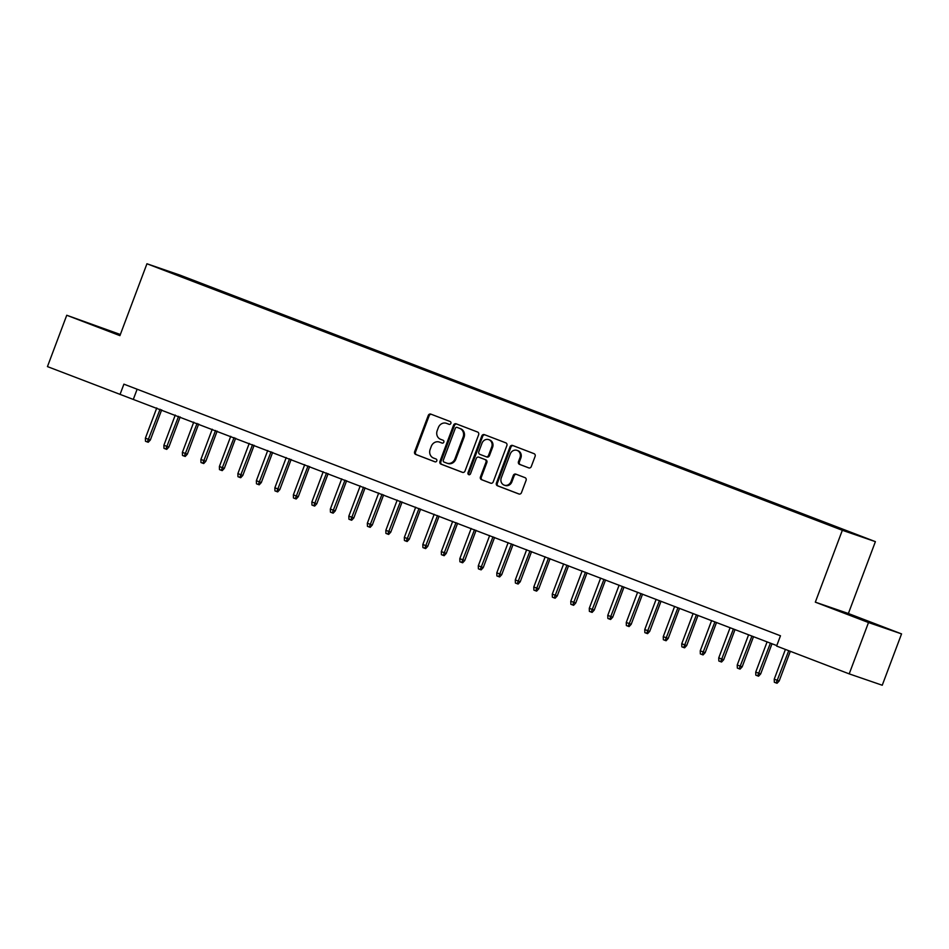 <?xml version="1.0" encoding="UTF-8"?>
<svg xmlns="http://www.w3.org/2000/svg" width="949" height="949" viewBox="0 0 949 949"><rect width="100%" height="100%" fill="white"/><g stroke="black" fill="none" stroke-linecap="round" stroke-linejoin="round"><path stroke-width="1.42" d="M450.87 423.408A1.507 1.364 -71 0 0 450.123 421.51L430.834 414.12A2.159 1.945 -71 0 0 428.272 415.437L414.63 451.724A2.159 1.945 -71 0 0 415.686 454.429L434.974 461.819A1.507 1.364 -71 0 0 436.777 460.906A1.507 1.364 -71 0 0 436.03 459.008L433.539 458.047A6.892 6.216 -71 0 1 430.158 449.363L431.285 446.35A6.892 6.216 -71 0 1 439.34 442.056A6.892 6.216 -71 0 1 439.529 442.115L442.02 443.076A1.507 1.364 -71 0 0 443.076 440.253L440.585 439.304A6.892 6.216 -71 0 1 437.204 430.621L438.343 427.596A6.892 6.216 -71 0 1 446.386 423.301A6.892 6.216 -71 0 1 446.576 423.373L449.067 424.333A1.507 1.364 -71 0 0 450.87 423.408M858.37 535.2L848.94 531.748L858.37 535.2M528.7 467.881A2.159 1.945 -71 0 0 531.274 466.564L535.106 456.386A2.159 1.945 -71 0 0 534.05 453.669L512.626 445.461A2.159 1.945 -71 0 0 510.052 446.777L496.41 483.065A2.159 1.945 -71 0 0 497.466 485.781L518.889 493.99A2.159 1.945 -71 0 0 521.464 492.661L526.09 480.372A2.159 1.945 -71 0 0 525.022 477.655L515.865 474.144A2.159 1.945 -71 0 0 513.29 475.461L511.001 481.558A5.765 5.196 -71 0 1 501.286 477.845L510.265 453.954A5.765 5.196 -71 0 1 519.969 457.679L518.474 461.653A2.159 1.945 -71 0 0 519.53 464.369L528.818 467.916M815.321 602.152L868.501 622.532L849.201 673.873L882.25 685.237L901.55 633.896L848.382 613.517L875.393 541.642L842.344 530.277L815.321 602.152L848.382 613.517M120.345 334.499L66.75 315.258L119.918 335.638L146.941 263.763L842.344 530.277M66.75 315.258L47.45 366.599L776.78 645.593M849.201 673.873L776.602 646.055L780.469 635.783L123.904 384.155L120.037 394.428M478.64 434.749A2.159 1.945 -71 0 0 477.584 432.032L456.161 423.823A2.159 1.945 -71 0 0 453.586 425.14L439.956 461.428A2.159 1.945 -71 0 0 441.012 464.144L462.436 472.353A2.159 1.945 -71 0 0 465.01 471.024L478.64 434.749M484.393 434.642L505.817 442.851A2.159 1.945 -71 0 1 506.873 445.567L493.231 481.843A2.159 1.945 -71 0 1 490.657 483.171L481.499 479.648A2.159 1.945 -71 0 1 480.431 476.944L485.971 462.222A2.159 1.945 -71 0 0 484.915 459.518L478.83 457.181A2.159 1.945 -71 0 0 476.256 458.509L470.49 473.824A1.507 1.364 -71 0 1 467.952 472.851L481.819 435.959A2.159 1.945 -71 0 1 484.393 434.642M184.889 277.31L198.092 282.221L184.889 277.31M875.393 541.642L179.99 275.127L146.941 263.763M837.54 528.047L844.171 529.815L204.249 284.558L197.997 282.411L197.451 282.98M837.92 527.656L858.264 535.461L818.085 520.835L178.163 275.59L164.07 269.943L197.997 282.411M868.501 622.532L901.55 633.896M137.13 389.22L133.441 399.031M203.916 285.459L204.249 284.558M120.25 334.772L84.497 321.604L120.072 335.246M883.804 627.55L838.157 610.444L883.804 627.55M449.34 424.405L447.465 423.681A6.892 6.216 -71 0 0 447.276 423.61A6.892 6.216 -71 0 0 447.098 423.551M440.051 442.305A6.892 6.216 -71 0 1 440.229 442.364A6.892 6.216 -71 0 1 440.419 442.424L442.293 443.147M431.404 414.333A2.159 1.945 -71 0 0 429.162 415.745L415.52 452.032A2.159 1.945 -71 0 0 416.575 454.737L435.247 461.89M456.73 424.037A2.159 1.945 -71 0 0 454.488 425.449L440.846 461.736A2.159 1.945 -71 0 0 441.902 464.441L462.756 472.436M457.098 427.406A1.507 1.364 -71 0 0 455.295 428.331L443.325 460.182A1.507 1.364 -71 0 0 444.073 462.08L446.706 463.088A6.892 6.216 -71 0 0 446.884 463.159A6.892 6.216 -71 0 0 454.939 458.865L463.112 437.098A6.892 6.216 -71 0 0 459.731 428.414L457.999 427.714A1.507 1.364 -71 0 0 457.916 427.691M447.596 463.397A6.892 6.216 -71 0 0 447.774 463.468A6.892 6.216 -71 0 0 455.828 459.174L454.939 458.865M457.999 427.714L460.621 428.723A6.892 6.216 -71 0 1 464.014 437.406L455.828 459.174M490.989 483.255L481.499 479.648M479.601 457.454A2.159 1.945 -71 0 1 479.719 457.489L485.805 459.826A2.159 1.945 -71 0 1 486.861 462.531L481.333 477.252A2.159 1.945 -71 0 0 482.389 479.957M484.963 434.856A2.159 1.945 -71 0 0 482.709 436.267L468.853 473.16A1.507 1.364 -71 0 0 469.209 474.832M491.712 446.955A5.765 5.196 -71 0 0 481.997 443.23L478.83 451.653A2.159 1.945 -71 0 0 479.886 454.357L485.971 456.694A2.159 1.945 -71 0 0 488.545 455.378L491.712 446.955L492.602 447.264A5.765 5.196 -71 0 0 489.613 439.956L488.723 439.648M486.09 456.73L486.861 457.003A2.159 1.945 -71 0 0 489.435 455.674L488.545 455.378M492.602 447.264L489.435 455.674M516.991 450.36L517.881 450.668A5.765 5.196 -71 0 1 520.871 457.987L519.376 461.961A2.159 1.945 -71 0 0 520.432 464.678L529.032 467.976M504.263 485.153L505.165 485.461A5.765 5.196 -71 0 0 511.891 481.867L511.001 481.558M516.422 474.358A2.159 1.945 -71 0 0 514.18 475.769L511.891 481.867M513.184 445.674A2.159 1.945 -71 0 0 510.942 447.086L497.3 483.373A2.159 1.945 -71 0 0 498.367 486.078L519.222 494.073M150.333 440.004L148.234 442.27L147.344 441.961L145.494 441.261L145.399 438.177L150.333 440.004L161.674 409.849M147.344 441.961L160.084 409.244M145.399 438.177L156.763 407.963M114.663 333.218L98.115 327.014M93.382 325.151L120.084 335.199M868.335 622.058L851.787 615.865M847.042 613.991L874.848 624.478M168.839 447.098L166.727 449.363L165.838 449.055L163.987 448.343L163.892 445.271L168.839 447.098L180.168 416.943M165.838 449.055L178.578 416.326M163.892 445.271L175.257 415.057M187.333 454.18L185.233 456.445L184.331 456.137L182.481 455.437L182.386 452.353L187.333 454.18L198.661 424.025M184.331 456.137L197.072 423.42M182.386 452.353L193.75 422.139M205.826 461.273L203.727 463.539L202.825 463.231L200.974 462.519L200.891 459.446L205.826 461.273L217.155 431.119M202.825 463.231L215.565 430.514M200.891 459.446L212.244 429.233M224.32 468.367L222.22 470.621L221.319 470.313L219.48 469.613L219.385 466.528L224.32 468.367L235.649 438.201M221.319 470.313L234.071 437.596M219.385 466.528L230.737 436.315M242.814 475.449L240.714 477.715L239.824 477.406L237.974 476.695L237.879 473.622L242.814 475.449L254.142 445.295M239.824 477.406L252.564 444.69M237.879 473.622L249.231 443.408M261.307 482.543L259.207 484.797L258.318 484.5L256.467 483.788L256.372 480.704L261.307 482.543L272.648 452.376M258.318 484.5L271.058 451.771M256.372 480.704L267.725 450.502M279.801 489.625L277.701 491.89L276.811 491.582L274.961 490.87L274.866 487.798L279.801 489.625L291.141 459.47M276.811 491.582L289.552 458.865M274.866 487.798L286.218 457.584M298.294 496.718L296.195 498.972L295.305 498.676L293.455 497.964L293.36 494.88L298.294 496.718L309.635 466.552M295.305 498.676L308.045 465.947M293.36 494.88L304.712 464.678M316.788 503.8L314.688 506.066L313.799 505.758L311.948 505.046L311.853 501.974L316.788 503.8L328.129 473.646M313.799 505.758L326.539 473.041M311.853 501.974L323.206 471.76M335.282 510.894L333.182 513.148L332.292 512.851L330.442 512.14L330.347 509.067L335.282 510.894L346.622 480.728M332.292 512.851L345.033 480.123M330.347 509.067L341.711 478.854M353.787 517.976L351.676 520.242L350.786 519.933L348.935 519.222L348.841 516.149L353.787 517.976L365.116 487.822M350.786 519.933L363.526 487.217M348.841 516.149L360.205 485.935M372.281 525.07L370.181 527.336L369.28 527.027L367.429 526.315L367.334 523.243L372.281 525.07L383.61 494.915M369.28 527.027L382.02 494.299M367.334 523.243L378.698 493.029M390.774 532.152L388.675 534.417L387.773 534.109L385.923 533.397L385.84 530.325L390.774 532.152L402.103 501.997M387.773 534.109L400.514 501.392M385.84 530.325L397.192 500.111M409.268 539.246L407.168 541.511L406.267 541.203L404.428 540.491L404.333 537.419L409.268 539.246L420.597 509.091M406.267 541.203L419.019 508.474M404.333 537.419L415.686 507.205M427.762 546.327L425.662 548.593L424.772 548.285L422.922 547.573L422.827 544.501L427.762 546.327L439.09 516.173M424.772 548.285L437.513 515.568M422.827 544.501L434.179 514.287M446.255 553.421L444.156 555.687L443.266 555.379L441.415 554.667L441.321 551.594L446.255 553.421L457.596 523.267M443.266 555.379L456.006 522.65M441.321 551.594L452.673 521.381M464.749 560.503L462.649 562.769L461.76 562.46L459.909 561.761L459.814 558.676L464.749 560.503L476.09 530.349M461.76 562.46L474.5 529.744M459.814 558.676L471.167 528.463M483.243 567.597L481.143 569.863L480.253 569.554L478.403 568.842L478.308 565.77L483.243 567.597L494.583 537.442M480.253 569.554L492.994 536.826M478.308 565.77L489.66 535.556M501.736 574.679L499.637 576.945L498.747 576.636L496.896 575.936L496.802 572.852L501.736 574.679L513.077 544.524M498.747 576.636L511.487 543.919M496.802 572.852L508.154 542.638M520.23 581.773L518.13 584.038L517.241 583.73L515.39 583.018L515.295 579.946L520.23 581.773L531.57 551.618M517.241 583.73L529.981 551.001M515.295 579.946L526.659 549.732M538.735 588.855L536.624 591.12L535.734 590.812L533.884 590.112L533.789 587.028L538.735 588.855L550.064 558.7M535.734 590.812L548.475 558.095M533.789 587.028L545.153 556.814M557.229 595.948L555.129 598.214L554.228 597.906L552.377 597.194L552.282 594.121L557.229 595.948L568.558 565.794M554.228 597.906L566.968 565.189M552.282 594.121L563.647 563.908M575.723 603.042L573.623 605.296L572.721 604.988L570.871 604.288L570.788 601.203L575.723 603.042L587.051 572.876M572.721 604.988L585.462 572.271M570.788 601.203L582.14 570.99M594.216 610.124L592.117 612.39L591.215 612.081L589.376 611.37L589.282 608.297L594.216 610.124L605.545 579.969M591.215 612.081L603.967 579.365M589.282 608.297L600.634 578.083M612.71 617.218L610.61 619.472L609.721 619.163L607.87 618.463L607.775 615.379L612.71 617.218L624.039 587.051M609.721 619.163L622.461 586.446M607.775 615.379L619.128 585.177M631.204 624.3L629.104 626.565L628.214 626.257L626.364 625.545L626.269 622.473L631.204 624.3L642.544 594.145M628.214 626.257L640.955 593.54M626.269 622.473L637.621 592.259M649.697 631.393L647.598 633.647L646.708 633.351L644.857 632.639L644.762 629.555L649.697 631.393L661.038 601.227M646.708 633.351L659.448 600.622M644.762 629.555L656.115 599.353M668.191 638.475L666.091 640.741L665.202 640.433L663.351 639.721L663.256 636.649L668.191 638.475L679.531 608.321M665.202 640.433L677.942 607.716M663.256 636.649L674.609 606.435M686.685 645.569L684.585 647.823L683.695 647.526L681.845 646.815L681.75 643.742L686.685 645.569L698.025 615.403M683.695 647.526L696.436 614.798M681.75 643.742L693.102 613.529M705.178 652.651L703.079 654.917L702.189 654.608L700.338 653.897L700.243 650.824L705.178 652.651L716.519 622.497M702.189 654.608L714.929 621.892M700.243 650.824L711.608 620.61M723.684 659.745L721.572 662.011L720.682 661.702L718.832 660.99L718.737 657.918L723.684 659.745L735.012 629.59M720.682 661.702L733.423 628.973M718.737 657.918L730.101 627.704M742.177 666.827L740.078 669.092L739.176 668.784L737.326 668.072L737.231 665L742.177 666.827L753.506 636.672M739.176 668.784L751.916 636.067M737.231 665L748.595 634.786M760.671 673.92L758.571 676.186L757.67 675.878L755.819 675.166L755.736 672.094L760.671 673.92L772 643.766M757.67 675.878L770.41 643.149M755.736 672.094L767.089 641.88M779.165 681.002L777.065 683.268L776.163 682.96L774.325 682.248L774.23 679.176L779.165 681.002L790.327 651.311M776.163 682.96L788.738 650.706M774.23 679.176L785.404 649.424M447.465 423.681L446.576 423.373M440.419 442.424L439.529 442.115M416.575 454.737L415.686 454.429M415.52 452.032L414.63 451.724M429.162 415.745L428.272 415.437M441.902 464.441L441.012 464.144M440.846 461.736L439.956 461.428M454.488 425.449L453.586 425.14M464.014 437.406L463.112 437.098M460.621 428.723L459.731 428.414M481.333 477.252L480.431 476.944M486.861 462.531L485.971 462.222M485.805 459.826L484.915 459.518M479.719 457.489L478.83 457.181M468.853 473.16L467.952 472.851M482.709 436.267L481.819 435.959M520.432 464.678L519.53 464.369M519.376 461.961L518.474 461.653M520.871 457.987L519.969 457.679M514.18 475.769L513.29 475.461M498.367 486.078L497.466 485.781M497.3 483.373L496.41 483.065M510.942 447.086L510.052 446.777M447.276 423.61L446.386 423.301M440.229 442.364L439.34 442.056M457.952 427.702L457.062 427.394M447.774 463.468L446.884 463.159M479.66 457.465L478.771 457.169M486.92 457.015L486.03 456.718"/></g></svg>
